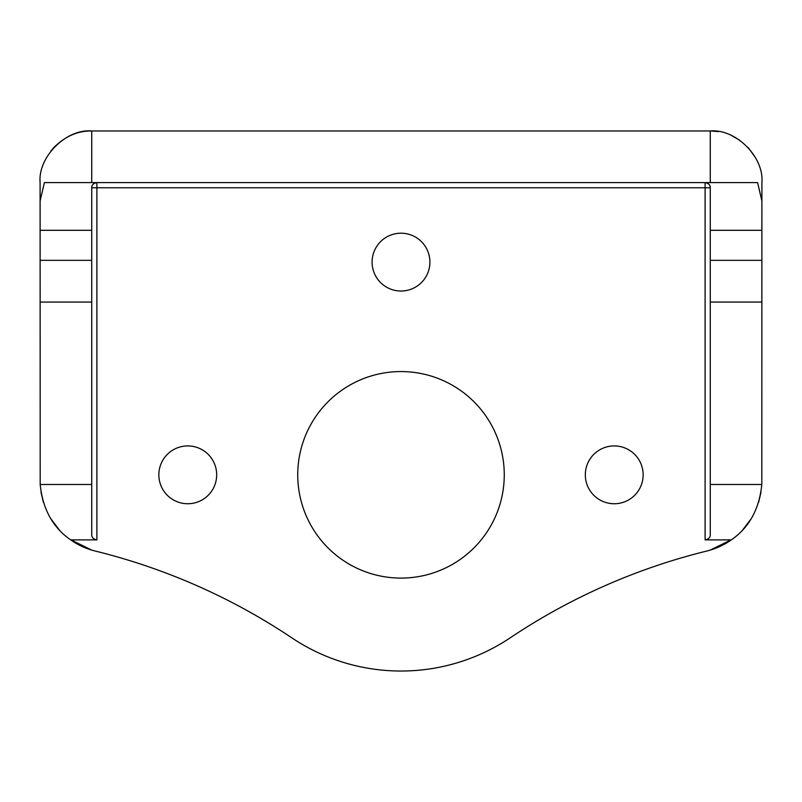 <?xml version="1.0" encoding="UTF-8"?>
<svg xmlns="http://www.w3.org/2000/svg" width="802" height="802" viewBox="0 0 802 802"><rect width="100%" height="100%" fill="white"/><g stroke="black" fill="none" stroke-linecap="round" stroke-linejoin="round"><path stroke-width="1.2" d="M401 291.026A28.912 28.912 0 0 1 372.088 262.114A28.912 28.912 0 0 1 401 233.202A28.912 28.912 0 0 1 429.912 262.114A28.912 28.912 0 0 1 401 291.026M614.232 503.746A28.912 28.912 0 0 1 585.32 474.834A28.912 28.912 0 0 1 614.232 445.922A28.912 28.912 0 0 1 643.154 474.834A28.912 28.912 0 0 1 614.232 503.746M187.768 503.746A28.912 28.912 0 0 1 158.846 474.834A28.912 28.912 0 0 1 187.768 445.922A28.912 28.912 0 0 1 216.68 474.834A28.912 28.912 0 0 1 187.768 503.746M401 578.092A103.257 103.257 0 0 1 297.743 474.834A103.257 103.257 0 0 1 401 371.567A103.257 103.257 0 0 1 504.257 474.834A103.257 103.257 0 0 1 401 578.092M91.729 187.768A5.163 5.163 0 0 1 92.019 186.074A5.163 5.163 0 0 0 91.729 187.768L96.892 187.768L96.892 539.886C93.303 539.185 91.588 537.35 91.729 534.373L91.729 187.768C91.629 185.051 93.353 183.327 96.892 182.605L96.892 187.768L705.108 187.768L705.108 182.605C708.647 183.317 710.361 185.041 710.271 187.768L710.271 534.373C710.422 537.34 708.697 539.175 705.108 539.886L731.284 539.886A72.28 72.28 0 0 1 706.893 551.014A619.575 619.575 0 0 0 510.172 637.851A196.199 196.199 0 0 1 291.828 637.851A619.575 619.575 0 0 0 95.107 551.014A72.28 72.28 0 0 1 70.716 539.886C52.882 527.626 42.706 509.16 40.19 484.498L40.1 182.605C37.794 157.052 66.185 128.661 91.729 130.967L91.729 182.605L44.411 182.605L40.1 200.891M731.284 539.886C749.118 527.626 759.293 509.16 761.81 484.498L761.9 182.605L761.9 200.891L757.589 182.605L91.729 182.605M96.892 539.886L70.716 539.886M710.271 230.304L761.9 230.304L761.9 200.891M710.271 182.605L710.271 130.967L91.729 130.967C77.734 130.776 65.082 136.32 53.774 147.608L50.747 151.207M711.113 130.977L718.432 131.618M731.454 135.518L739.655 140.15M710.271 550.092L731.815 539.505M742.802 529.781L750.983 519.014M758.642 502.293L761.018 492.107M40.982 492.107L43.358 502.293M51.017 519.014L59.198 529.781M70.185 539.515L91.729 550.092M710.271 130.967C735.815 128.661 764.206 157.052 761.9 182.605L761.89 181.753M755.444 157.603L748.226 147.608M40.11 181.753L40.1 182.605M710.271 187.768A5.163 5.163 0 0 0 707.424 183.147A5.163 5.163 0 0 1 710.271 187.768L705.108 187.768L705.108 539.886M94.576 183.157A5.163 5.163 0 0 0 92.902 184.49A5.163 5.163 0 0 1 94.576 183.157M710.271 484.498L761.81 484.498M710.271 302.053L761.9 302.053M710.271 260.339L761.9 260.339M91.729 230.304L40.1 230.304M91.729 260.339L40.1 260.339M91.729 302.053L40.1 302.053M91.729 484.498L40.19 484.498"/></g></svg>
